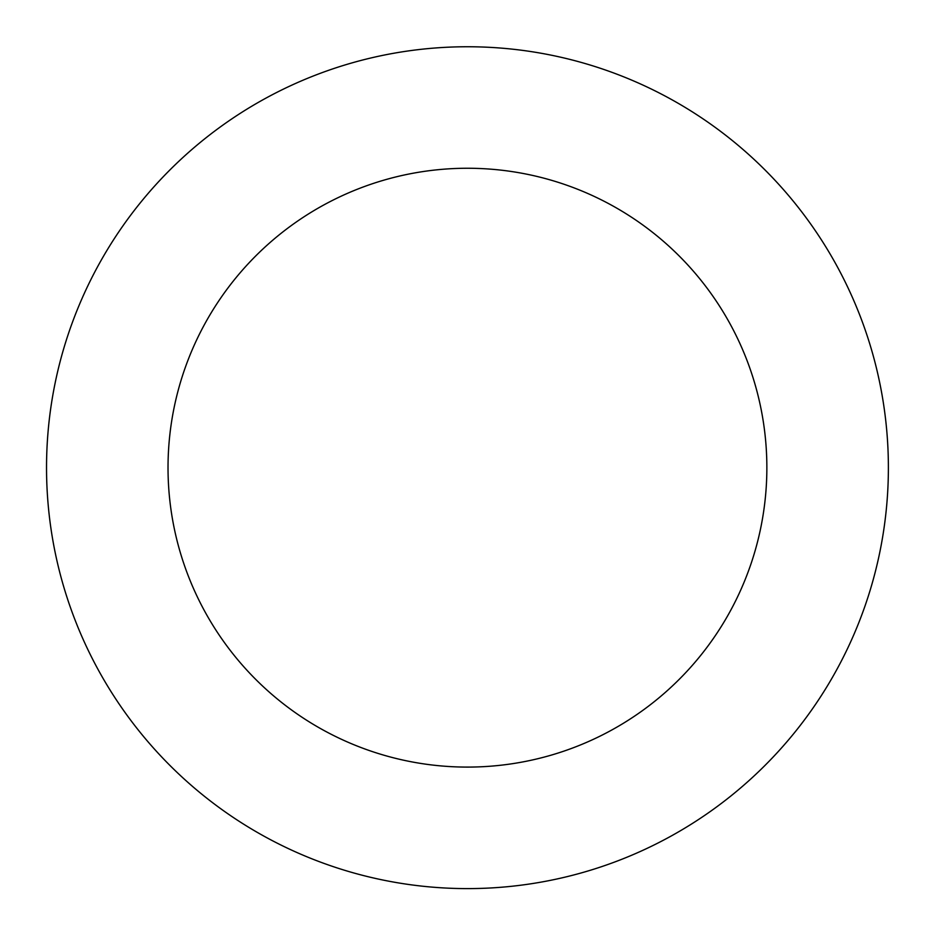 <?xml version="1.0" encoding="UTF-8"?>
<svg xmlns="http://www.w3.org/2000/svg" width="935" height="935" viewBox="0 0 935 935"><rect width="100%" height="100%" fill="white"/><g stroke="black" fill="none" stroke-linecap="round" stroke-linejoin="round"><path stroke-width="1.4" d="M298.16 853.059A420.925 420.925 0 0 0 885.854 421.603A420.925 420.925 0 0 0 218.358 128.375A420.925 420.925 0 0 0 298.16 853.059M347.025 741.806A299.41 299.41 0 0 0 765.064 434.904A299.41 299.41 0 0 0 290.259 226.317A299.41 299.41 0 0 0 347.025 741.806"/></g></svg>
